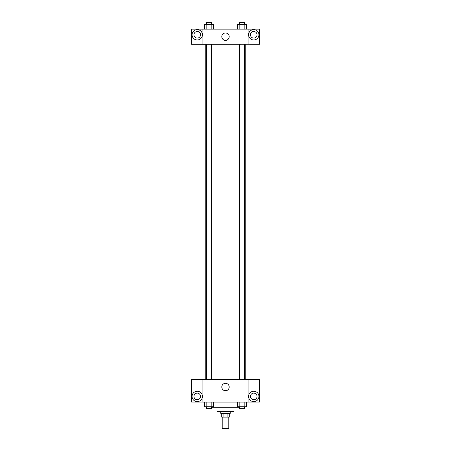 <?xml version="1.0" encoding="UTF-8"?>
<svg xmlns="http://www.w3.org/2000/svg" width="451" height="451" viewBox="0 0 451 451"><rect width="100%" height="100%" fill="white"/><g stroke="black" fill="none" stroke-linecap="round" stroke-linejoin="round"><path stroke-width="0.68" d="M222.202 417.147L222.202 428.45L228.798 428.45L228.798 417.147M227.918 413.381L227.918 417.147L221.734 417.147L221.734 413.381M227.918 417.147L229.266 417.147L229.266 413.381M230.207 411.498L230.207 413.381L220.793 413.381L220.793 411.498M223.082 413.381L223.082 417.147M233.973 407.732L233.973 411.498L217.027 411.498L217.027 407.732M239.644 407.732L211.356 407.732M248.101 402.083L202.899 402.083L202.899 379.477L248.101 379.477L248.101 402.083M197.245 401.61A5.181 5.181 0 0 1 192.763 393.841A5.181 5.181 0 0 1 201.732 393.841A5.181 5.181 0 0 1 197.245 401.61M202.899 402.05L191.596 402.05L191.596 379.511L202.899 379.511M193.953 396.429A3.298 3.298 0 0 1 197.245 393.131A3.298 3.298 0 0 1 200.543 396.429A3.298 3.298 0 0 1 197.245 399.727A3.298 3.298 0 0 1 193.953 396.429M225.5 390.718A3.704 3.704 0 0 1 222.292 385.16A3.704 3.704 0 0 1 228.708 385.16A3.704 3.704 0 0 1 225.5 390.718M253.755 401.61A5.181 5.181 0 0 1 249.268 393.841A5.181 5.181 0 0 1 258.237 393.841A5.181 5.181 0 0 1 253.755 401.61M248.101 402.05L259.404 402.05L259.404 379.511L248.101 379.511M250.457 396.429A3.298 3.298 0 0 1 253.755 393.131A3.298 3.298 0 0 1 257.047 396.429A3.298 3.298 0 0 1 253.755 399.727A3.298 3.298 0 0 1 250.457 396.429M245.767 44.209L245.767 379.477M239.644 379.477L239.644 44.209M211.356 44.209L211.356 379.477M248.101 44.209L259.404 44.243L259.404 29.14L248.101 29.14L248.101 44.209L202.899 44.243L191.596 44.243L191.596 29.14L202.899 29.14L202.899 44.209M200.543 34.795A3.298 3.298 0 0 1 197.245 38.087A3.298 3.298 0 0 1 193.953 34.795A3.298 3.298 0 0 1 197.245 31.497A3.298 3.298 0 0 1 200.543 34.795M197.245 39.97A5.181 5.181 0 0 1 192.763 32.201A5.181 5.181 0 0 1 201.732 32.201A5.181 5.181 0 0 1 197.245 39.97M257.047 34.795A3.298 3.298 0 0 1 252.103 37.647A3.298 3.298 0 0 1 252.103 31.936A3.298 3.298 0 0 1 257.047 34.795M253.755 39.97A5.181 5.181 0 0 1 249.268 32.201A5.181 5.181 0 0 1 258.237 32.201A5.181 5.181 0 0 1 253.755 39.97M248.101 29.14L202.899 29.14M221.796 36.678A3.704 3.704 0 0 1 227.349 33.47A3.704 3.704 0 0 1 227.349 39.885A3.704 3.704 0 0 1 221.796 36.678M246.347 29.14L246.347 24.433L237.649 24.433L237.649 29.14M244.177 24.433L244.177 29.14M239.825 24.433L239.825 29.14M239.644 24.433L239.644 22.55L244.352 22.55L244.352 24.433M213.351 29.14L213.351 24.433L204.653 24.433L204.653 29.14M211.175 24.433L211.175 29.14M206.823 24.433L206.823 29.14M206.648 24.433L206.648 22.55L211.356 22.55L211.356 24.433M246.347 402.083L246.347 406.791L237.649 406.791L237.649 402.083M244.177 402.083L244.177 406.791M239.825 402.083L239.825 406.791M244.352 406.791L244.352 408.674L239.644 408.674L239.644 406.791M213.351 402.083L213.351 406.791L204.653 406.791L204.653 402.083M211.175 402.083L211.175 406.791M206.823 402.083L206.823 406.791M211.356 406.791L211.356 408.674L206.648 408.674L206.648 406.791M205.233 44.209L205.233 379.477M244.352 379.477L244.352 44.209M206.648 44.209L206.648 379.477"/></g></svg>
